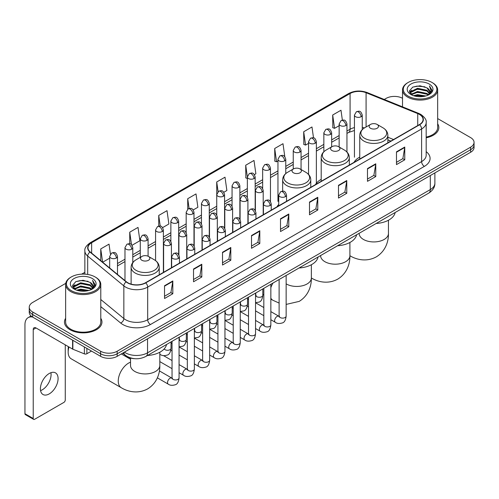 <?xml version="1.0" encoding="UTF-8"?>
<svg xmlns="http://www.w3.org/2000/svg" width="499" height="499" viewBox="0 0 499 499"><rect width="100%" height="100%" fill="white"/><g stroke="black" fill="none" stroke-linecap="round" stroke-linejoin="round"><path stroke-width="0.75" d="M278.729 204.484A20.696 11.951 0 0 0 276.945 206.854M321.206 179.372A20.696 11.951 0 0 0 315.493 184.599M359.748 157.116A20.696 11.951 0 0 0 354.041 162.343M390.786 141.13L387.866 139.951M134.724 358.687A11.714 6.761 180 0 1 125.948 355.818L122.698 353.142M65.737 283.357L32.684 302.444A11.714 6.761 0 0 0 29.248 307.228L29.248 312.33A11.714 6.761 0 0 0 32.684 317.108L100.611 356.33A11.714 6.761 0 0 0 117.178 356.33L470.619 152.27A11.714 6.761 0 0 0 474.05 147.486L474.05 144.935A11.714 6.761 0 0 1 470.619 149.719A11.714 6.761 0 0 0 474.05 144.935L474.05 142.383A11.714 6.761 0 0 0 470.619 137.605L437.66 118.575M29.248 307.228A11.714 6.761 0 0 0 32.684 312.006L100.611 351.227A11.714 6.761 0 0 0 117.178 351.227L117.178 353.779L470.619 149.719L117.178 353.779A11.714 6.761 0 0 1 100.611 353.779A11.714 6.761 0 0 0 117.178 353.779L117.178 356.33M32.684 312.006L32.684 314.557L100.611 353.779L32.684 314.557A11.714 6.761 0 0 1 29.248 309.779A11.714 6.761 0 0 0 32.684 314.557L32.684 317.108M65.637 318.287A18.744 10.822 0 0 0 64.471 322.055A18.744 10.822 0 0 0 69.96 329.702A18.744 10.822 0 0 0 90.388 332.047A18.744 10.822 0 0 0 101.958 322.055A18.744 10.822 0 0 0 100.786 318.287A18.744 10.822 0 0 1 101.958 322.055A18.744 10.822 0 0 1 90.388 332.047A18.744 10.822 0 0 1 69.96 329.702A18.744 10.822 0 0 1 64.471 322.055A18.744 10.822 0 0 1 65.637 318.287M419.397 114.408A12.494 7.217 180 0 1 423.058 119.511A12.494 7.217 180 0 1 419.397 124.607L145.477 282.752A12.494 7.217 180 0 1 126.409 281.792L90.244 251.976A12.494 7.217 180 0 1 87.986 247.835A12.494 7.217 180 0 1 91.648 242.732L350.08 93.525A12.494 7.217 180 0 1 366.085 92.72L417.732 113.597A12.494 7.217 180 0 1 419.397 114.408M419.615 114.277A12.806 7.398 0 0 0 417.906 113.448L366.26 92.571A12.806 7.398 0 0 0 349.861 93.4L91.423 242.608A12.806 7.398 0 0 0 89.988 252.076L126.153 281.898A12.806 7.398 0 0 0 145.702 282.883L419.615 124.738A12.806 7.398 0 0 0 419.615 114.277M164.533 285.752L164.533 298.508L172.816 293.724L172.816 280.968L164.533 285.752M164.533 296.244L170.914 292.557L172.785 281.392A3.125 1.803 -120 0 0 172.816 280.968M170.858 292.589L172.816 293.724M193.525 269.011L193.525 281.767L201.808 276.982L201.808 264.233L193.525 269.011M193.525 279.502L199.906 275.822L201.777 264.651A3.125 1.803 -120 0 0 201.808 264.233M199.85 275.853L201.808 276.982M222.517 252.276L222.517 265.025L230.8 260.247L230.8 247.492L222.517 252.276M222.517 262.767L228.898 259.081L230.769 247.916A3.125 1.803 -120 0 0 230.8 247.492M228.841 259.112L230.8 260.247M251.515 235.534L251.515 248.29L259.798 243.506L259.798 230.75L251.515 235.534M251.515 246.026L257.889 242.339L259.761 231.174A3.125 1.803 -120 0 0 259.798 230.75M257.833 242.377L259.798 243.506M396.48 151.839L396.48 164.595L404.764 159.811L404.764 147.055L396.48 151.839M396.48 162.331L402.861 158.645L404.726 147.479A3.125 1.803 -120 0 0 404.764 147.055M402.805 158.676L404.764 159.811M367.482 168.581L367.482 181.33L375.772 176.546L375.772 163.797L367.482 168.581M367.482 179.066L373.863 175.386L375.735 164.221A3.125 1.803 -120 0 0 375.772 163.797M373.807 175.417L375.772 176.546M338.49 185.316L338.49 198.072L346.774 193.288L346.774 180.532L338.49 185.316M338.49 195.808L344.871 192.127L346.743 180.956A3.125 1.803 -120 0 0 346.774 180.532M344.815 192.159L346.774 193.288M309.499 202.058L309.499 214.807L317.782 210.029L317.782 197.273L309.499 202.058M309.499 212.549L315.879 208.863L317.751 197.698A3.125 1.803 -120 0 0 317.782 197.273M315.823 208.894L317.782 210.029M280.507 218.793L280.507 231.548L288.79 226.764L288.79 214.015L280.507 218.793M280.507 229.284L286.888 225.604L288.753 214.439A3.125 1.803 -120 0 0 288.79 214.015M286.831 225.635L288.79 226.764M426.183 137.793A18.744 10.822 0 0 0 438.833 127.557A18.744 10.822 0 0 0 437.66 123.796A18.744 10.822 0 0 1 438.833 127.557A18.744 10.822 0 0 1 426.183 137.793M117.178 351.227L470.619 147.168A11.714 6.761 0 0 0 474.05 142.383M402.512 98.284A11.714 6.761 0 0 0 386.126 98.384L384.255 99.463M84.861 272.317L81.711 274.132M162.618 227.613L168.887 223.989L167.015 210.665L158.732 215.449L158.732 226.103M132.023 245.277L139.895 240.73L138.023 227.407L129.74 232.185L129.74 243.793M110.435 254.134L109.032 244.142L100.748 248.926L100.748 260.634M254.403 174.619L255.868 173.771L253.997 160.447L245.714 165.231L245.845 177.906M284.817 156.736L282.989 143.706L274.706 148.49L274.843 161.171M313.509 137.861L311.981 126.971L303.698 131.755L303.835 144.429M342.364 120.109L340.979 110.229L332.696 115.013L332.827 127.688M193.213 209.948L197.878 207.253L196.013 193.924L187.724 198.708L187.724 209.156M223.808 192.283L226.877 190.512L225.005 177.189L216.722 181.967L216.766 194.697M216.766 214.919L216.722 194.598M216.722 181.967L218.082 191.685M247.361 178.474L245.714 177.856M245.714 165.231L247.361 176.952A3.905 2.252 0 0 0 248.502 178.542A3.905 2.252 0 0 0 254.022 178.542A3.905 2.252 0 0 0 255.17 176.945C253.586 171.937 252.045 172.935 249.313 173.565A3.905 2.252 60 0 1 251.265 173.758A3.905 2.252 -120 0 1 254.022 178.542M274.706 148.49L276.577 161.819L277.955 161.021M276.577 161.819L274.706 161.121M303.698 131.755L305.569 145.078L308.55 143.356M305.569 145.078L303.698 144.379M332.696 115.013L334.561 128.337L339.145 125.692M334.561 128.337L332.696 127.638M187.724 198.708L189.102 208.495M158.732 215.449L160.229 226.103M129.74 232.185L131.499 244.697M102.669 262.218L109.68 258.17M100.748 248.926L102.607 262.162M408.213 96.151A16.791 9.693 0 0 0 431.959 96.151A16.791 9.693 0 0 0 431.959 82.441L432.514 82.759A17.571 10.148 0 0 1 437.66 89.939A17.571 10.148 0 0 1 426.813 99.307A17.571 10.148 0 0 1 407.664 97.112A17.571 10.148 0 0 1 402.512 89.939A17.571 10.148 0 0 1 407.664 82.759L408.213 82.441A16.791 9.693 0 0 0 408.213 96.151M426.183 137.075A17.571 10.148 0 0 0 437.66 127.557L437.66 89.939M413.509 95.696L417.563 94.654L425.778 95.976M414.669 96.045L417.563 95.452L424.574 96.27M410.995 94.38L417.563 91.467L426.988 93.456L428.51 94.716M411.388 94.723L417.563 92.265L426.988 94.255L428.086 95.097M410.44 93.849L410.658 91.735L417.563 88.279L426.988 90.269L429.57 93.201M410.353 93.463L410.658 92.533L417.563 89.078L426.988 91.068L429.389 93.581M427.986 95.178A9.762 5.639 0 0 0 429.851 91.866A9.762 5.639 0 0 0 426.988 87.88L429.845 92.059M429.202 84.038A12.887 7.441 0 0 0 411.001 84.019A12.887 7.441 0 0 0 410.92 94.523A12.887 7.441 0 0 0 410.976 94.561A12.887 7.441 0 0 0 429.259 94.523A12.887 7.441 0 0 0 429.202 84.038M426.988 87.88L419.977 85.784L412.767 87.113L409.423 90.887L411.644 94.916M428.784 94.785L431.903 90.837L431.966 90.126L429.427 85.897L431.024 90.637L428.092 95.128M432.514 82.759L431.959 82.441A16.791 9.693 0 0 0 408.213 82.441M429.427 85.897L431.959 90.288M412.598 87.194L417.014 86.102L424.923 86.814M409.554 92.327L410.995 91.192M414.164 89.845L417.014 89.296L424.643 89.92M414.164 93.032L417.014 92.483L424.643 93.107M414.75 96.07L417.014 95.671L424.562 96.276M409.473 92.009L411.837 90.331M410.727 94.155L411.837 93.519M370.495 128.262A4.684 2.707 0 0 0 377.119 128.262A4.684 2.707 0 0 0 377.119 124.432L382.939 127.794A12.912 7.454 0 0 1 382.939 138.335A12.912 7.454 0 0 1 364.675 138.335A12.912 7.454 0 0 1 364.675 127.794C361.494 129.684 359.854 132.191 359.748 135.323A14.059 8.115 0 0 0 363.871 141.061A14.059 8.115 0 0 0 379.19 142.82A14.059 8.115 0 0 0 387.866 135.323C387.76 132.191 386.12 129.684 382.939 127.794L377.119 124.432A4.684 2.707 0 0 0 370.495 124.432A4.684 2.707 0 0 0 370.495 128.262M376.14 223.49A21.476 12.4 0 0 0 395.158 212.505M331.947 150.517A4.684 2.707 0 0 0 338.578 150.517A4.684 2.707 0 0 0 338.578 146.687L344.391 150.049A12.912 7.454 0 0 1 344.391 160.591A12.912 7.454 0 0 1 326.128 160.591A12.912 7.454 0 0 1 326.128 150.049C322.947 151.939 321.306 154.447 321.206 157.578A14.059 8.115 0 0 0 325.323 163.316A14.059 8.115 0 0 0 340.642 165.075A14.059 8.115 0 0 0 349.319 157.578C349.213 154.447 347.572 151.939 344.391 150.049L338.578 146.687A4.684 2.707 0 0 0 331.947 146.687A4.684 2.707 0 0 0 331.947 150.517M337.592 245.739A21.476 12.4 0 0 0 356.61 234.761M293.4 172.773A4.684 2.707 0 0 0 300.03 172.773A4.684 2.707 0 0 0 300.03 168.943L305.843 172.305A12.912 7.454 0 0 1 305.843 182.846A12.912 7.454 0 0 1 287.58 182.846A12.912 7.454 0 0 1 287.58 172.305C284.399 174.195 282.758 176.702 282.659 179.833A14.059 8.115 0 0 0 286.775 185.572A14.059 8.115 0 0 0 302.095 187.331A14.059 8.115 0 0 0 310.771 179.833C310.671 176.702 309.024 174.195 305.843 172.305L300.03 168.943A4.684 2.707 0 0 0 293.4 168.943A4.684 2.707 0 0 0 293.4 172.773M299.044 267.994A21.476 12.4 0 0 0 318.063 257.016M68.974 346.992A14.646 8.452 120 0 0 68.163 352.107L68.163 348.913A10.741 6.2 -60 0 1 68.394 346.655M68.163 352.107A14.646 8.452 120 0 0 71.195 358.806L121.288 387.729A14.646 8.452 -60 0 1 119.043 375.99A14.646 8.452 -60 0 1 128.611 363.091A14.646 8.452 -60 0 1 130.532 362.187M141.859 260.26A4.684 2.707 0 0 0 148.49 260.26A4.684 2.707 0 0 0 148.49 256.436L154.31 259.792A12.912 7.454 0 0 1 154.31 270.339A12.912 7.454 0 0 1 136.046 270.339A12.912 7.454 0 0 1 136.046 259.792C132.865 261.682 131.218 264.189 131.118 267.321A14.059 8.115 0 0 0 135.235 273.059A14.059 8.115 0 0 0 150.555 274.818A14.059 8.115 0 0 0 159.231 267.321C159.131 264.189 157.491 261.682 154.31 259.792L148.49 256.436A4.684 2.707 0 0 0 141.859 256.436A4.684 2.707 0 0 0 141.859 260.26M147.504 355.488A21.476 12.4 0 0 0 166.529 344.503M50.917 372.703A12.494 7.217 -60 0 1 42.24 389.844A12.494 7.217 -60 0 1 40.575 390.623M49.251 393.886A12.494 7.217 120 0 0 57.41 382.876A12.494 7.217 120 0 0 55.495 372.865A12.494 7.217 120 0 0 49.251 373.483A12.494 7.217 120 0 0 41.086 384.492A12.494 7.217 120 0 0 43.001 394.509A12.494 7.217 120 0 0 49.251 393.886M86.87 348.396L86.87 353.735L91.498 351.065M32.547 317.033A15.619 9.019 -120 0 0 28.187 317.613A15.619 9.019 -120 0 0 24.95 324.762L24.95 413.721L33.233 418.505L33.233 329.546A3.905 2.252 60 0 1 34.044 327.756A3.905 2.252 60 0 1 35.997 327.949L72.598 349.082L72.598 340.156M33.233 418.505A1.952 1.129 120 0 0 33.639 419.397L25.355 414.613A1.952 1.129 -60 0 1 24.95 413.721M33.639 419.397A1.952 1.129 120 0 0 34.612 419.297L63.884 402.4A1.952 1.129 120 0 0 65.263 400.011L65.263 344.846M86.87 353.735A1.952 1.129 180 0 1 84.368 353.866L72.86 349.213A1.952 1.129 180 0 1 72.598 349.082M71.338 290.649A16.791 9.693 0 0 0 95.084 290.649A16.791 9.693 0 0 0 95.084 276.939A16.791 9.693 0 0 0 95.084 276.933L95.64 277.257A17.571 10.148 0 0 1 100.786 284.43A17.571 10.148 0 0 1 89.939 293.799A17.571 10.148 0 0 1 70.789 291.603A17.571 10.148 0 0 1 65.637 284.43A17.571 10.148 0 0 1 70.789 277.257L71.338 276.939A16.791 9.693 0 0 0 71.338 290.649M65.637 284.43L65.637 322.055A17.571 10.148 0 0 0 70.789 329.228A17.571 10.148 0 0 0 89.939 331.423A17.571 10.148 0 0 0 100.786 322.055L100.786 284.43M76.634 290.187L80.688 289.152L88.903 290.468M77.794 290.543L80.688 289.944L87.699 290.767L80.139 290.162L77.875 290.561M74.12 288.877L80.688 285.964L90.113 287.954L91.635 289.208M74.513 289.22L80.688 286.757L90.113 288.746L91.211 289.588M73.565 288.341L73.783 286.226L80.688 282.771L90.113 284.761L92.695 287.692M73.478 287.954L73.783 287.025L80.688 283.569L90.113 285.559L92.515 288.073M91.111 289.669A9.762 5.639 0 0 0 92.976 286.357A9.762 5.639 0 0 0 90.113 282.372L92.97 286.551M92.327 278.529A12.887 7.441 0 0 0 74.126 278.511A12.887 7.441 0 0 0 74.045 289.021A12.887 7.441 0 0 0 74.102 289.052A12.887 7.441 0 0 0 92.384 289.021A12.887 7.441 0 0 0 92.327 278.529M90.113 282.372L83.102 280.276L75.892 281.604L72.555 285.378L74.769 289.408M91.916 289.277L95.028 285.328L95.091 284.623L92.552 280.388L94.149 285.129L91.217 289.62M95.64 277.257L95.084 276.939A16.791 9.693 0 0 0 71.338 276.939M92.552 280.388L95.084 284.779M75.723 281.686L80.139 280.6L88.049 281.305M72.679 286.819L74.12 285.69M77.289 284.336L80.139 283.788L87.768 284.411M77.289 287.53L80.139 286.975L87.768 287.599M72.598 286.507L74.962 284.823M73.852 288.647L74.962 288.01M124.413 352.151A15.619 9.019 0 0 0 125.461 352.818A15.619 9.019 0 0 0 147.548 352.818L430.306 189.576A15.619 9.019 0 0 0 434.879 183.195C434.991 187.075 432.932 190.393 428.685 193.15L145.933 356.398A7.809 4.51 60 0 0 147.548 352.818L147.548 338.79M430.306 175.542L430.306 189.576A7.809 4.51 60 0 1 428.685 193.15M123.777 352.519A7.809 5.221 129.5 0 0 125.137 355.057L122.766 353.099M470.619 152.27L470.619 147.168M100.611 356.33L100.611 351.227M426.183 151.646A19.523 11.271 180 0 1 424.368 166.379L150.448 324.525A3.905 2.252 60 0 1 147.685 319.74L421.605 161.595A15.619 9.019 0 0 0 426.183 155.22L426.183 122.567A15.619 9.019 180 0 1 421.605 128.948A3.905 2.252 -120 0 0 419.615 124.738M150.448 324.525A19.523 11.271 180 0 1 122.835 324.525A19.523 11.271 180 0 1 120.652 323.015L100.786 306.642M126.153 281.898A3.905 2.614 129.5 0 0 123.846 285.89L123.846 318.537A15.619 9.019 0 0 0 125.598 319.74A15.619 9.019 0 0 0 147.685 319.74L147.685 287.093A15.619 9.019 180 0 1 123.846 285.89L87.687 256.068A15.619 9.019 180 0 1 84.861 250.897L84.861 274.144M426.183 122.567C426.701 120.128 424.905 117.408 420.8 114.402L418.742 113.41A3.905 1.828 112 0 0 417.906 113.448M418.742 113.41L367.096 92.527C360.627 90.238 354.49 90.575 348.676 93.525A3.905 2.252 60 0 1 349.861 93.4M91.423 242.608A3.905 2.252 -120 0 0 90.244 242.732C86.19 245.645 84.393 248.365 84.861 250.897M89.988 252.076A3.905 2.614 129.5 0 0 87.687 256.068L87.687 274.444M367.096 92.527A3.905 1.828 112 0 0 366.26 92.571M145.702 282.883A3.905 2.252 60 0 1 147.685 287.093L421.605 128.948L421.605 161.595A3.905 2.252 60 0 0 424.368 166.379M100.786 299.519L123.846 318.537A3.905 2.614 -50.5 0 1 120.652 323.015M91.648 242.732L91.648 253.13M417.732 113.597L417.732 125.573M366.085 92.72L366.085 126.983M393.549 139.533L387.866 137.237M364.513 127.887A12.494 7.217 0 0 0 362.249 127.388M354.44 127.607A12.494 7.217 0 0 0 350.08 129.241L346.955 131.044M350.08 93.525L350.08 129.241A7.03 4.061 60 0 1 348.626 132.46L346.955 133.42M339.145 135.553L331.654 139.876M323.845 144.386L316.36 148.708M308.55 153.218L301.059 157.541M293.25 162.05L285.765 166.373M277.955 170.883L270.464 175.205M262.655 179.715L255.17 184.037M247.361 188.547L239.869 192.87M232.06 197.373L224.575 201.696M216.766 206.206L209.274 210.528M201.465 215.038L193.98 219.36M186.171 223.87L178.679 228.193M170.87 232.702L163.385 237.025M155.576 241.535L148.084 245.857M140.275 250.367L132.79 254.69M124.981 259.199L117.49 263.522M280.507 219.198L288.753 214.439M309.499 202.463L317.751 197.698M338.49 185.722L346.743 180.956M367.482 168.98L375.735 164.221M396.48 152.245L404.726 147.479M251.515 235.94L259.761 231.174M222.517 252.675L230.769 247.916M193.525 269.416L201.777 264.651M164.533 286.158L172.785 281.392M388.453 220.234L388.453 233.482A14.646 8.452 180 0 1 384.161 239.458A14.646 8.452 180 0 1 363.453 239.458A14.646 8.452 180 0 1 359.168 233.482L359.199 234.05M349.918 255.725A14.646 8.452 -60 0 1 349.905 255.719L349.918 255.725C356.192 259.574 366.347 262.287 376.277 256.885C385.92 250.985 388.652 240.83 388.453 233.482M349.905 242.483L349.905 255.731A14.646 8.452 180 0 1 345.614 261.713A14.646 8.452 180 0 1 324.905 261.713A14.646 8.452 180 0 1 320.62 255.731L320.651 256.305M349.905 255.731C350.105 263.085 347.373 273.24 337.729 279.141C327.806 284.542 317.645 281.829 311.37 277.98A14.646 8.452 -60 0 1 311.357 277.974A14.646 8.452 180 0 1 307.066 283.968A14.646 8.452 180 0 1 286.357 283.968A14.646 8.452 180 0 1 286.145 283.844M279.116 303.068L272.822 300.236A14.646 8.452 -60 0 1 270.851 298.184M270.851 287.661A14.646 8.452 -60 0 1 272.997 283.039M159.817 352.232L159.817 365.48A14.646 8.452 180 0 1 155.532 371.456A14.646 8.452 180 0 1 134.824 371.456A14.646 8.452 180 0 1 130.532 365.48L130.563 366.054M285.391 196.65A3.905 2.252 0 0 0 286.538 195.059C284.954 190.05 283.413 191.048 280.681 191.678A3.905 2.252 60 0 1 282.634 191.872A3.905 2.252 -120 0 1 285.391 196.65A3.905 2.252 0 0 1 279.87 196.65A3.905 2.252 0 0 1 278.729 195.059L280.681 191.678M270.851 319.722L275.354 322.323A3.512 2.027 -60 0 1 274.812 319.51A3.512 2.027 -60 0 1 277.107 316.41A3.512 2.027 -60 0 1 277.263 316.329A3.512 2.027 -60 0 1 278.866 316.235L270.851 311.607M279.321 316.591L279.003 316.853L279.116 316.092A3.512 2.027 -0 0 0 280.145 317.526A3.512 2.027 -0 0 0 284.954 317.613A3.512 2.027 -0 0 0 286.145 316.092C285.665 320.171 284.399 322.454 282.353 322.928C279.415 323.82 277.082 323.62 275.354 322.323M270.096 205.482A3.905 2.252 0 0 0 271.238 203.891C269.653 198.883 268.113 199.881 265.381 200.504A3.905 2.252 60 0 1 267.333 200.698A3.905 2.252 -120 0 1 270.096 205.482A3.905 2.252 0 0 1 264.57 205.482A3.905 2.252 0 0 1 263.428 203.891L265.381 200.504M255.55 328.554L260.054 331.155A3.512 2.027 -60 0 1 259.517 328.342A3.512 2.027 -60 0 1 261.813 325.242A3.512 2.027 -60 0 1 261.969 325.155A3.512 2.027 -60 0 1 263.572 325.067L255.55 320.439M264.021 325.423L263.709 325.685L263.821 324.924A3.512 2.027 -0 0 0 264.85 326.358A3.512 2.027 -0 0 0 269.66 326.446A3.512 2.027 -0 0 0 270.851 324.924C270.364 329.003 269.104 331.286 267.059 331.76C264.121 332.652 261.788 332.453 260.054 331.155M254.796 214.314A3.905 2.252 0 0 0 255.943 212.724C254.359 207.715 252.818 208.707 250.086 209.337A3.905 2.252 60 0 1 252.039 209.53A3.905 2.252 -120 0 1 254.796 214.314A3.905 2.252 0 0 1 249.275 214.314A3.905 2.252 0 0 1 248.134 212.724L250.086 209.337M240.256 337.386L244.76 339.987A3.512 2.027 -60 0 1 244.217 337.168A3.512 2.027 -60 0 1 246.512 334.074A3.512 2.027 -60 0 1 246.668 333.987A3.512 2.027 -60 0 1 248.271 333.9L240.256 329.271M248.727 334.255L248.408 334.511L248.521 333.756A3.512 2.027 -0 0 0 249.55 335.191A3.512 2.027 -0 0 0 254.359 335.278A3.512 2.027 -0 0 0 255.55 333.756C255.07 337.835 253.804 340.118 251.758 340.592C248.82 341.484 246.487 341.285 244.76 339.987M239.501 223.147A3.905 2.252 0 0 0 240.643 221.556C239.058 216.541 237.518 217.539 234.786 218.169A3.905 2.252 60 0 1 236.738 218.362A3.905 2.252 -120 0 1 239.501 223.147A3.905 2.252 0 0 1 233.981 223.147A3.905 2.252 0 0 1 232.833 221.556L234.786 218.169M224.955 346.219L229.459 348.82A3.512 2.027 -60 0 1 228.922 346A3.512 2.027 -60 0 1 231.218 342.907A3.512 2.027 -60 0 1 231.374 342.819A3.512 2.027 -60 0 1 232.977 342.732L224.955 338.104M233.426 343.087L233.114 343.343L233.226 342.588A3.512 2.027 -0 0 0 234.256 344.023A3.512 2.027 -0 0 0 239.065 344.11A3.512 2.027 -0 0 0 240.256 342.588C239.769 346.668 238.51 348.944 236.464 349.425C233.526 350.317 231.193 350.117 229.459 348.82M224.201 231.979A3.905 2.252 0 0 0 225.348 230.382C223.764 225.373 222.223 226.371 219.491 227.001A3.905 2.252 60 0 1 221.444 227.195A3.905 2.252 -120 0 1 224.201 231.979A3.905 2.252 0 0 1 218.681 231.979A3.905 2.252 0 0 1 217.539 230.382L219.491 227.001M209.661 355.051L214.165 357.652A3.512 2.027 -60 0 1 213.622 354.833A3.512 2.027 -60 0 1 215.917 351.739A3.512 2.027 -60 0 1 216.073 351.652A3.512 2.027 -60 0 1 217.676 351.564L209.661 346.936M218.132 351.92L217.814 352.175L217.926 351.421A3.512 2.027 -0 0 0 218.955 352.855A3.512 2.027 -0 0 0 223.764 352.943A3.512 2.027 -0 0 0 224.955 351.421C224.475 355.5 223.209 357.777 221.163 358.257C218.225 359.149 215.892 358.949 214.165 357.652M208.906 240.811A3.905 2.252 0 0 0 210.048 239.214C208.463 234.206 206.923 235.204 204.191 235.834A3.905 2.252 60 0 1 206.143 236.027A3.905 2.252 -120 0 1 208.906 240.811A3.905 2.252 0 0 1 203.386 240.811A3.905 2.252 0 0 1 202.238 239.214L204.191 235.834M194.361 363.883L198.864 366.484A3.512 2.027 -60 0 1 198.328 363.665A3.512 2.027 -60 0 1 200.623 360.571A3.512 2.027 -60 0 1 200.779 360.484A3.512 2.027 -60 0 1 202.382 360.397L194.361 355.768M202.831 360.752L202.519 361.008L202.631 360.253A3.512 2.027 -0 0 0 203.661 361.688A3.512 2.027 -0 0 0 208.47 361.775A3.512 2.027 -0 0 0 209.661 360.253C209.175 364.332 207.915 366.609 205.869 367.089C202.931 367.981 200.598 367.782 198.864 366.484M193.606 249.643A3.905 2.252 0 0 0 194.753 248.047C193.169 243.038 191.628 244.036 188.896 244.666A3.905 2.252 60 0 1 190.849 244.859A3.905 2.252 -120 0 1 193.606 249.643A3.905 2.252 0 0 1 188.086 249.643A3.905 2.252 0 0 1 186.944 248.047L188.896 244.666M179.066 372.716L183.57 375.317A3.512 2.027 -60 0 1 183.027 372.497A3.512 2.027 -60 0 1 185.322 369.403A3.512 2.027 -60 0 1 185.478 369.316A3.512 2.027 -60 0 1 187.081 369.229L179.066 364.601M187.537 369.584L187.219 369.84L187.331 369.085A3.512 2.027 -0 0 0 188.36 370.52A3.512 2.027 -0 0 0 193.169 370.607A3.512 2.027 -0 0 0 194.361 369.085C193.88 373.165 192.614 375.441 190.568 375.922C187.63 376.814 185.297 376.614 183.57 375.317M178.311 258.476A3.905 2.252 0 0 0 179.453 256.879C177.869 251.87 176.328 252.868 173.596 253.498A3.905 2.252 60 0 1 175.548 253.692A3.905 2.252 -120 0 1 178.311 258.476A3.905 2.252 0 0 1 172.791 258.476A3.905 2.252 0 0 1 171.644 256.879L173.596 253.498M157.372 377.855L168.269 384.149A3.512 2.027 -60 0 1 167.733 381.33A3.512 2.027 -60 0 1 170.028 378.236A3.512 2.027 -60 0 1 170.184 378.148A3.512 2.027 -60 0 1 171.787 378.061L159.393 370.907M172.236 378.41L171.924 378.672L172.036 377.911A3.512 2.027 -0 0 0 173.066 379.346A3.512 2.027 -0 0 0 177.875 379.433A3.512 2.027 -0 0 0 179.066 377.911C178.58 381.997 177.32 384.274 175.274 384.754C172.336 385.646 170.003 385.446 168.269 384.149M262.062 192.015A3.905 2.252 0 0 0 263.204 190.418C261.619 185.41 260.079 186.408 257.347 187.038A3.905 2.252 60 0 1 259.299 187.231A3.905 2.252 -120 0 1 262.062 192.015A3.905 2.252 0 0 1 256.536 192.015A3.905 2.252 0 0 1 255.394 190.418L257.347 187.038M255.987 295.751L255.669 296.013L255.787 295.252A3.512 2.027 -0 0 0 256.817 296.687A3.512 2.027 -0 0 0 261.626 296.774A3.512 2.027 -0 0 0 262.811 295.252C262.331 299.338 261.071 301.614 259.025 302.095L255.55 302.675M246.762 200.841A3.905 2.252 0 0 0 247.909 199.251C246.319 194.242 244.784 195.24 242.046 195.87A3.905 2.252 60 0 1 243.999 196.063A3.905 2.252 -120 0 1 246.762 200.841A3.905 2.252 0 0 1 241.242 200.841A3.905 2.252 0 0 1 240.094 199.251L242.046 195.87M240.686 304.583L240.375 304.845L240.487 304.084A3.512 2.027 -0 0 0 241.516 305.519A3.512 2.027 -0 0 0 246.325 305.606A3.512 2.027 -0 0 0 247.516 304.084C247.036 308.17 245.77 310.447 243.724 310.927L240.256 311.507M231.467 209.674A3.905 2.252 0 0 0 232.609 208.083C231.025 203.074 229.484 204.072 226.752 204.702A3.905 2.252 60 0 1 228.704 204.896A3.905 2.252 -120 0 1 231.467 209.674A3.905 2.252 0 0 1 225.941 209.674A3.905 2.252 0 0 1 224.799 208.083L226.752 204.702M225.392 313.416L225.074 313.678L225.192 312.917A3.512 2.027 -0 0 0 226.222 314.351A3.512 2.027 -0 0 0 231.031 314.439A3.512 2.027 -0 0 0 232.216 312.917C231.736 317.002 230.476 319.279 228.43 319.759L224.955 320.339M216.167 218.506A3.905 2.252 0 0 0 217.314 216.915C215.724 211.907 214.19 212.905 211.451 213.535A3.905 2.252 60 0 1 213.404 213.728A3.905 2.252 -120 0 1 216.167 218.506A3.905 2.252 0 0 1 210.647 218.506A3.905 2.252 0 0 1 209.499 216.915L211.451 213.535M210.091 322.248L209.78 322.51L209.892 321.749A3.512 2.027 -0 0 0 210.921 323.184A3.512 2.027 -0 0 0 215.73 323.271A3.512 2.027 -0 0 0 216.922 321.749C216.441 325.835 215.175 328.111 213.129 328.591L209.661 329.172M200.872 227.338A3.905 2.252 0 0 0 202.014 225.748C200.43 220.739 198.889 221.737 196.157 222.367A3.905 2.252 60 0 1 198.109 222.56A3.905 2.252 -120 0 1 200.872 227.338A3.905 2.252 0 0 1 195.346 227.338A3.905 2.252 0 0 1 194.205 225.748L196.157 222.367M194.797 331.08L194.479 331.342L194.598 330.581A3.512 2.027 -0 0 0 195.627 332.016A3.512 2.027 -0 0 0 200.436 332.103A3.512 2.027 -0 0 0 201.621 330.581C201.141 334.661 199.881 336.944 197.835 337.424L194.361 338.004M185.572 236.17A3.905 2.252 0 0 0 186.72 234.58C185.129 229.571 183.595 230.569 180.856 231.193A3.905 2.252 60 0 1 182.809 231.386A3.905 2.252 -120 0 1 185.572 236.17A3.905 2.252 0 0 1 180.052 236.17A3.905 2.252 0 0 1 178.904 234.58L180.856 231.193M179.497 339.913L179.185 340.175L179.297 339.414A3.512 2.027 -0 0 0 180.326 340.848A3.512 2.027 -0 0 0 185.135 340.936A3.512 2.027 -0 0 0 186.327 339.414C185.846 343.493 184.58 345.776 182.534 346.25L179.066 346.836M170.278 245.003A3.905 2.252 0 0 0 171.419 243.412C169.835 238.403 168.294 239.395 165.562 240.025A3.905 2.252 60 0 1 167.514 240.219A3.905 2.252 -120 0 1 170.278 245.003A3.905 2.252 0 0 1 164.751 245.003A3.905 2.252 0 0 1 163.61 243.412L165.562 240.025M164.196 348.92A3.512 2.027 -0 0 0 165.032 349.68A3.512 2.027 -0 0 0 169.841 349.768A3.512 2.027 -0 0 0 171.026 348.246C170.546 352.325 169.286 354.608 167.24 355.082C164.302 355.98 161.963 355.775 160.235 354.477A3.512 2.027 -60 0 1 159.817 354.084M361.108 116.716A3.905 2.252 0 0 0 362.249 115.126C360.665 110.117 359.124 111.115 356.392 111.745A3.905 2.252 60 0 1 358.344 111.938A3.905 2.252 -120 0 1 361.108 116.716A3.905 2.252 0 0 1 355.587 116.716A3.905 2.252 0 0 1 354.44 115.126L356.392 111.745M345.807 125.548A3.905 2.252 0 0 0 346.955 123.958C345.37 118.949 343.83 119.947 341.098 120.577A3.905 2.252 60 0 1 343.05 120.77A3.905 2.252 -120 0 1 345.807 125.548A3.905 2.252 0 0 1 340.287 125.548A3.905 2.252 0 0 1 339.145 123.958L341.098 120.577M330.513 134.381A3.905 2.252 0 0 0 331.654 132.79C330.07 127.781 328.529 128.779 325.797 129.403A3.905 2.252 60 0 1 327.749 129.597A3.905 2.252 -120 0 1 330.513 134.381A3.905 2.252 0 0 1 324.992 134.381A3.905 2.252 0 0 1 323.845 132.79L325.797 129.403M315.212 143.213A3.905 2.252 0 0 0 316.36 141.622C314.775 136.614 313.235 137.605 310.503 138.235A3.905 2.252 60 0 1 312.455 138.429A3.905 2.252 -120 0 1 315.212 143.213A3.905 2.252 0 0 1 309.692 143.213A3.905 2.252 0 0 1 308.55 141.622L310.503 138.235M299.918 152.045A3.905 2.252 0 0 0 301.059 150.448C299.475 145.44 297.934 146.438 295.202 147.068A3.905 2.252 60 0 1 297.154 147.261A3.905 2.252 -120 0 1 299.918 152.045A3.905 2.252 0 0 1 294.398 152.045A3.905 2.252 0 0 1 293.25 150.448L295.202 147.068M284.617 160.878A3.905 2.252 0 0 0 285.765 159.281C284.181 154.272 282.64 155.27 279.908 155.9A3.905 2.252 60 0 1 281.86 156.093A3.905 2.252 -120 0 1 284.617 160.878A3.905 2.252 0 0 1 279.097 160.878A3.905 2.252 0 0 1 277.955 159.281L279.908 155.9M269.323 169.71A3.905 2.252 0 0 0 270.464 168.113C268.88 163.104 267.339 164.102 264.607 164.732A3.905 2.252 60 0 1 266.56 164.926A3.905 2.252 -120 0 1 269.323 169.71A3.905 2.252 0 0 1 263.803 169.71A3.905 2.252 0 0 1 262.655 168.113L264.607 164.732M238.728 187.374A3.905 2.252 0 0 0 239.869 185.778C238.285 180.769 236.744 181.767 234.012 182.397A3.905 2.252 60 0 1 235.965 182.59A3.905 2.252 -120 0 1 238.728 187.374A3.905 2.252 0 0 1 233.208 187.374A3.905 2.252 0 0 1 232.06 185.778L234.012 182.397M223.427 196.207A3.905 2.252 0 0 0 224.575 194.61C222.991 189.601 221.45 190.599 218.718 191.229A3.905 2.252 60 0 1 220.67 191.423A3.905 2.252 -120 0 1 223.427 196.207A3.905 2.252 0 0 1 217.907 196.207A3.905 2.252 0 0 1 216.766 194.61L218.718 191.229M208.133 205.039A3.905 2.252 0 0 0 209.274 203.442C207.69 198.434 206.149 199.432 203.417 200.062A3.905 2.252 60 0 1 205.37 200.255A3.905 2.252 -120 0 1 208.133 205.039A3.905 2.252 0 0 1 202.613 205.039A3.905 2.252 0 0 1 201.465 203.442L203.417 200.062M192.832 213.871A3.905 2.252 0 0 0 193.98 212.275C192.396 207.266 190.855 208.264 188.123 208.894A3.905 2.252 60 0 1 190.075 209.087A3.905 2.252 -120 0 1 192.832 213.871A3.905 2.252 0 0 1 187.312 213.871A3.905 2.252 0 0 1 186.171 212.275L188.123 208.894M177.538 222.704A3.905 2.252 0 0 0 178.679 221.107C177.095 216.098 175.554 217.096 172.822 217.726A3.905 2.252 60 0 1 174.775 217.92A3.905 2.252 -120 0 1 177.538 222.704A3.905 2.252 0 0 1 172.018 222.704A3.905 2.252 0 0 1 170.87 221.107L172.822 217.726M162.237 231.53A3.905 2.252 0 0 0 163.385 229.939C161.801 224.93 160.26 225.928 157.528 226.558A3.905 2.252 60 0 1 159.48 226.752A3.905 2.252 -120 0 1 162.237 231.53A3.905 2.252 0 0 1 156.717 231.53A3.905 2.252 0 0 1 155.576 229.939L157.528 226.558M146.943 240.362A3.905 2.252 0 0 0 148.084 238.772C146.5 233.763 144.96 234.761 142.227 235.391A3.905 2.252 60 0 1 144.18 235.584A3.905 2.252 -120 0 1 146.943 240.362A3.905 2.252 0 0 1 141.423 240.362A3.905 2.252 0 0 1 140.275 238.772L142.227 235.391M131.642 249.194A3.905 2.252 0 0 0 132.79 247.604C131.206 242.595 129.665 243.593 126.933 244.223A3.905 2.252 60 0 1 128.885 244.416A3.905 2.252 -120 0 1 131.642 249.194A3.905 2.252 0 0 1 126.122 249.194A3.905 2.252 0 0 1 124.981 247.604L126.933 244.223M116.348 258.027A3.905 2.252 0 0 0 117.49 256.436C115.905 251.427 114.365 252.425 111.633 253.055A3.905 2.252 60 0 1 113.585 253.249A3.905 2.252 -120 0 1 116.348 258.027A3.905 2.252 0 0 1 110.828 258.027A3.905 2.252 0 0 1 109.68 256.436L111.633 253.055M33.233 329.546L35.997 327.949M72.86 340.306L72.86 349.213M84.368 353.866L84.368 346.955M145.933 356.398C139.645 359.554 133.364 359.554 127.077 356.398L125.137 355.057M434.879 183.195L434.879 172.904M348.676 93.525L90.244 242.732M354.44 130.482L348.626 132.46M339.145 137.93L331.654 142.252M323.845 146.762L316.36 151.085M308.55 155.594L301.059 159.917M293.25 164.427L285.765 168.749M277.955 173.259L270.464 177.582M262.655 182.091L255.17 186.414M247.361 190.924L239.869 195.246M232.06 199.756L224.575 204.079M216.766 208.588L209.274 212.911M201.465 217.414L193.98 221.737M186.171 226.247L178.679 230.569M170.87 235.079L163.385 239.401M155.576 243.911L148.084 248.234M140.275 252.744L132.79 257.066M124.981 261.576L117.49 265.898M390.873 141.08L387.866 139.863M410.328 93.712L410.328 93.063M402.512 106.848L402.512 89.939M387.866 142.814L387.866 135.323M359.748 159.044L359.748 135.323M370.495 124.432L364.675 127.794M311.37 277.98L311.357 277.974C311.557 285.341 308.825 295.495 299.182 301.396L286.145 304.415M349.319 165.069L349.319 157.578M321.206 181.299L321.206 157.578M331.947 146.687L326.128 150.049M272.822 300.236L270.851 299.094M263.821 295.04L262.811 294.46M311.357 264.738L311.357 277.987M310.771 187.325L310.771 179.833M282.659 191.154L282.659 179.833M293.4 168.943L287.58 172.305M159.817 365.48C160.017 372.834 157.285 382.989 147.648 388.889C137.718 394.285 127.557 391.578 121.288 387.729M159.231 274.812L159.231 267.321M131.118 284.124L131.118 267.321M141.859 256.436L136.046 259.792M130.532 359.249L121.326 353.934M130.532 358.057L130.532 365.48M279.577 316.516L278.866 316.235M286.145 275.442L286.145 316.092M286.538 201.315L286.538 195.059M263.821 315.667L255.55 310.889M248.521 306.835L247.304 306.13M279.116 279.502L279.116 316.092M278.729 205.825L278.729 195.059M263.821 307.546L255.55 302.774M264.283 325.348L263.572 325.067M270.851 284.274L270.851 324.924M271.238 210.148L271.238 203.891M248.521 324.5L240.256 319.722M233.226 315.667L232.01 314.963M263.821 288.335L263.821 324.924M263.428 214.657L263.428 203.891M248.521 316.378L240.256 311.607M248.982 334.18L248.271 333.9M255.55 293.106L255.55 333.756M255.943 218.98L255.943 212.724M233.226 333.332L224.955 328.554M217.926 324.5L216.709 323.795M248.521 297.167L248.521 333.756M248.134 223.49L248.134 212.724M233.226 325.211L224.955 320.439M233.688 343.013L232.977 342.732M240.256 301.939L240.256 342.588M240.643 227.812L240.643 221.556M217.926 342.158L209.661 337.386M202.631 333.332L201.415 332.627M233.226 305.999L233.226 342.588M232.833 232.322L232.833 221.556M217.926 334.043L209.661 329.271M218.387 351.845L217.676 351.564M224.955 310.771L224.955 351.421M225.348 236.645L225.348 230.382M202.631 350.99L194.361 346.219M187.331 342.158L186.115 341.459M217.926 314.832L217.926 351.421M217.539 241.154L217.539 230.382M202.631 342.875L194.361 338.104M203.093 360.677L202.382 360.397M209.661 319.603L209.661 360.253M210.048 245.477L210.048 239.214M187.331 359.823L179.066 355.051M172.036 350.99L170.82 350.292M202.631 323.664L202.631 360.253M202.238 249.987L202.238 239.214M187.331 351.708L179.066 346.936M187.792 369.51L187.081 369.229M194.361 328.436L194.361 369.085M194.753 254.309L194.753 248.047M172.036 368.655L159.817 361.607M187.331 332.496L187.331 369.085M186.944 258.819L186.944 248.047M172.036 360.54L163.553 355.644M172.498 378.342L171.787 378.061M179.066 337.268L179.066 377.911M179.453 263.141L179.453 256.879M172.036 341.328L172.036 377.911M171.644 267.651L171.644 256.879M256.249 295.682L255.532 295.402M262.811 288.915L262.811 295.252M263.204 214.788L263.204 190.418M255.787 292.975L255.787 295.252M248.521 299.469L247.516 298.889M255.394 210.728L255.394 190.418M240.948 304.515L240.237 304.234M247.516 297.747L247.516 304.084M247.909 223.621L247.909 199.251M240.487 301.808L240.487 304.084M233.226 308.301L232.216 307.721M240.094 219.56L240.094 199.251M225.654 313.347L224.937 313.06M232.216 306.579L232.216 312.917M232.609 232.453L232.609 208.083M225.192 310.64L225.192 312.917M217.926 317.133L216.922 316.553M224.799 228.392L224.799 208.083M210.353 322.179L209.642 321.892M216.922 315.412L216.922 321.749M217.314 241.285L217.314 216.915M209.892 319.472L209.892 321.749M202.631 325.966L201.621 325.385M209.499 237.225L209.499 216.915M195.059 331.012L194.342 330.725M201.621 324.244L201.621 330.581M202.014 250.111L202.014 225.748M194.598 328.298L194.598 330.581M187.331 334.798L186.327 334.211M194.205 246.057L194.205 225.748M179.759 339.838L179.047 339.557M186.327 333.076L186.327 339.414M186.72 258.944L186.72 234.58M179.297 337.131L179.297 339.414M172.036 343.63L171.026 343.044M178.904 254.883L178.904 234.58M171.026 341.909L171.026 348.246M171.419 267.776L171.419 243.412M160.235 354.477L159.817 354.24M163.61 272.286L163.61 243.412M362.249 129.634L362.249 115.126M354.44 157.21L354.44 115.126M346.955 152.02L346.955 123.958M339.145 147.018L339.145 123.958M331.654 146.856L331.654 132.79M323.845 151.746L323.845 132.79M316.36 183.276L316.36 141.622M308.55 174.432L308.55 141.622M301.059 169.541L301.059 150.448M293.25 169.03L293.25 150.448M285.765 173.583L285.765 159.281M277.955 201.371L277.955 159.281M270.464 201.559L270.464 168.113M262.655 188.422L262.655 168.113M255.17 210.391L255.17 176.945M247.361 197.255L247.361 176.945L249.313 173.565M239.869 219.223L239.869 185.778M232.06 206.087L232.06 185.778M224.575 228.055L224.575 194.61M209.274 236.882L209.274 203.442M201.465 223.752L201.465 203.442M193.98 245.714L193.98 212.275M186.171 232.584L186.171 212.275M178.679 254.546L178.679 221.107M170.87 241.416L170.87 221.107M163.385 272.024L163.385 229.939M155.576 260.628L155.576 229.939M148.084 256.224L148.084 238.772M140.275 257.347L140.275 238.772M132.79 262.574L132.79 247.604M124.981 280.613L124.981 247.604M117.49 274.438L117.49 256.436M109.68 268L109.68 256.436M28.187 317.613L31.069 315.948M73.453 288.204L73.453 287.555"/></g></svg>
